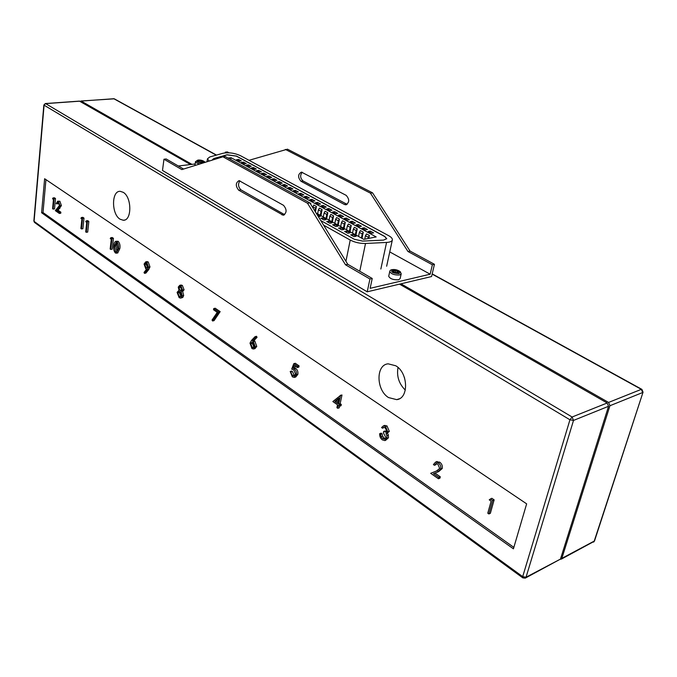 <?xml version="1.0" encoding="UTF-8"?>
<svg xmlns="http://www.w3.org/2000/svg" width="677" height="677" viewBox="0 0 677 677"><rect width="100%" height="100%" fill="white"/><g stroke="black" fill="none" stroke-linecap="round" stroke-linejoin="round"><path stroke-width="1.02" d="M388.75 276.114L388.716 276.258C390.07 278.856 393.354 280.033 398.567 279.779L400.132 278.619L401.173 273.965M395.791 365.783L388.175 363.828C375.727 364.683 376.073 390.104 388.522 397.56L396.697 399.642C408.95 398.575 408.333 372.9 395.791 365.783M398.017 367.476C396.502 376.243 398.939 383.783 405.32 390.104M123.197 192.31L120.244 191.337C111.409 190.491 111.316 214.118 120.049 219.187L123.222 220.245C131.981 221.057 132.023 197.176 123.197 192.31M404.618 378.121L404.457 377.631M199.309 160.339L203.574 161.515L201.78 161.735L203.168 162.514L201.738 162.683L197.456 161.498L199.258 161.287L197.887 160.508L199.309 160.339L199.182 161.236M432.375 264.775L407.969 251.497L370.446 193.165L372.545 192.827L410.042 251.057L434.448 264.301L432.375 264.775L430.166 274.21L389.749 251.903M195.162 163.969L178.33 166M430.166 274.21L370.133 288.326L372.232 278.475L369.938 278.992L367.222 291.812L399.506 284.145L607.176 402.993L608.547 406.293L560.463 559.1L525.513 577.997M372.545 192.827L287.48 149.177L249.026 160.305M370.446 193.165L285.398 149.422M560.37 559.346L561.842 558.373L609.943 405.726L608.572 402.434L400.953 283.807L431.579 276.538L434.448 264.301M191.921 164.359L81.172 101.076L80.318 101.474M183.585 169.047L166.195 158.968L163.961 159.222L162.497 170.46L367.222 291.812M79.421 101.11L190.499 164.536M54.405 197.777L55.497 198.522L54.532 208.897L53.128 209.091L52.594 208.728L53.458 199.41L52.552 198.784L52.992 197.955L54.405 197.777M58.501 202.618L58.163 203.769L56.216 203.591L57.74 201.179L59.898 201.264L61.404 205.605L58.095 210.251L60.862 212.18L60.761 213.247L59.339 213.45L55.311 210.632L59.441 205.512L58.349 202.508L57.799 202.305L56.75 203.963M57.74 201.179L59.898 201.264M82.839 217.317L83.999 218.112L82.89 228.716L81.468 228.936L80.91 228.547L81.892 219.026L80.927 218.366L81.409 217.52L82.839 217.317M87.671 220.634L88.839 221.438L87.705 232.084L86.284 232.304L85.717 231.906L86.724 222.361L85.751 221.692L86.233 220.846L87.671 220.634M112.213 237.509L113.44 238.346L112.187 249.187L110.749 249.432L110.156 249.018L111.273 239.294L110.249 238.592L110.766 237.737L112.213 237.509M115.928 241.266L118.179 241.308C119.804 243.204 120.354 245.649 119.821 248.637L117.696 253.029L115.395 252.986C113.812 251.091 113.287 248.679 113.838 245.734C113.948 243.263 114.65 241.774 115.928 241.266L116.732 241.545C118.357 243.441 118.907 245.886 118.373 248.891L116.258 253.283M180.827 285.11L182.35 285.398L184.076 289.832L182.655 291.474L183.687 295.51L182.773 297.465L180.869 298.041M215.201 308.23L220.16 311.64L214.059 320.636L212.578 320.983L212.036 320.052L217.266 312.334L213.534 309.761L213.72 308.568L215.201 308.23M436.547 463.542L435.929 464.684L434.431 465.277L433.398 464.566L435.624 462.086L438.264 462.763L439.762 462.179C441.844 463.821 442.673 465.928 442.25 468.492L438.713 471.59L433.458 473.68L438.798 477.412L440.295 476.811L439.948 478.148L438.451 478.757L430.674 473.316L437.427 470.617M436.386 461.79L439.762 462.179M434.956 473.088L440.295 476.811M293.099 368.263L294.224 368.779C296.001 370.268 296.721 372.265 296.357 374.787L294.258 377.436L292.337 376.835L290.196 371.461L292.625 375.617L293.953 376.023L295.544 374.161L293.835 369.93L291.694 369.151L293.793 363.693L295.29 363.278L299.082 365.885L298.836 367.137L297.338 367.56L294.199 365.394L293.099 368.263L294.588 367.848L295.722 368.356C297.499 369.837 298.21 371.842 297.855 374.356L295.747 377.004L294.766 377.292M295.257 366.122L294.588 367.848M290.196 371.461L291.694 371.038L292.515 371.605L294.114 375.193L294.893 375.566M384.299 427.356L382.513 428.211L381.566 427.551L383.427 425.875L385.484 426.442L386.982 425.918L389.326 431.401L386.787 433.483M384.324 425.562L386.982 425.918M387.506 433.229L388.37 435.066L388.48 437.782L385.543 440.38M385.484 426.442L387.828 431.926L385.966 433.703L386.872 435.599L386.982 438.315L384.942 440.6L382.361 439.872C380.415 438.349 379.526 436.284 379.695 433.652L381.193 433.128L382.141 433.788L382.564 436.123L384.172 438.044L385.568 438.654M379.695 433.652L380.643 434.312L381.066 436.657L382.674 438.578L384.654 439.178L386 437.765L383.351 432.781L383.656 431.469L385.154 430.944L386.719 431.664M255.051 336.681L255.534 337.738L252.428 340.988L253.333 341.496L255.271 346.793L253.486 349.019L251.962 348.562L249.999 343.137L251.548 340.353L255.051 336.681L256.541 336.3L257.023 337.358L253.917 340.616L254.823 341.115L256.761 346.412L254.975 348.63L253.96 348.9M491.832 498.28L494.142 499.863L490.368 513.301L488.887 513.97L487.77 513.2L491.138 501.141L489.226 499.821L491.832 498.28M45.943 179.617L43.006 212.553L513.851 547.363M340.303 395.351L341.987 395.004L340.167 403.661L341.301 404.457L341.039 405.735L339.532 406.217L338.398 405.421L337.789 408.299L336.909 407.681L337.51 404.804L332.847 401.554L340.48 395.47L338.661 404.144L339.803 404.939L339.532 406.217M339.634 406.183L339.287 407.816L337.789 408.299M146.791 261.677L148.221 261.94L149.972 266.89L148.728 269.59L145.91 273.059L144.455 273.339L144.023 272.433L146.562 269.294L145.809 268.862L144.066 264.072L145.724 261.864L146.757 262.211L148.517 267.161L147.273 269.861L144.455 273.339M44.623 178.728L41.602 212.747L513.42 548.835L526.647 503.849L44.623 178.728M608.547 406.293L573.512 420.425L526.037 577.227L560.463 559.1M43.006 212.553L41.602 212.747M490.343 498.941L492.653 500.523L494.142 499.863M492.653 500.523L488.887 513.97M334.844 401.486L337.781 403.526L338.915 398.093L334.844 401.486L336.342 401.012L338.051 402.197M339.803 404.939L341.301 404.457M338.661 404.144L340.167 403.661M340.48 395.47L341.987 395.004M338.72 399.032L336.342 401.012M252.961 342.604L251.946 342.266L250.752 343.721L252.216 347.369L253.266 347.716L254.493 346.319L252.961 342.604M255.271 346.793L256.761 346.412M253.333 341.496L254.823 341.115M252.428 340.988L253.917 340.616M255.534 337.738L257.023 337.358M252.606 342.393L252.242 343.341L254.129 347.225M250.752 343.721L252.242 343.341M252.216 347.369L253.706 346.988M383.656 431.469L385.975 432.214L386.872 431.266L385.188 427.771L383.707 427.331L382.513 428.211M382.674 438.578L384.172 438.044M381.066 436.657L382.564 436.123M380.643 434.312L382.141 433.788M386.982 438.315L388.48 437.782M386.872 435.599L388.37 435.066M387.828 431.926L389.326 431.401M293.793 363.693L297.584 366.299L299.082 365.885M292.625 375.617L294.114 375.193M291.017 372.028L292.515 371.605M296.357 374.787L297.855 374.356M294.224 368.779L295.722 368.356M297.584 366.299L297.338 367.56M430.674 473.316L436.479 470.997L439.686 468.484L437.867 464.083L435.963 463.576L434.431 465.277M436.479 470.997L437.41 470.625M438.798 477.412L438.451 478.757M438.264 462.763C440.346 464.414 441.176 466.529 440.752 469.093L442.25 468.492M440.752 469.093L437.215 472.191M213.72 308.568L218.679 311.979L220.16 311.64M218.679 311.979L212.578 320.983M180.674 286.836L179.837 286.549L178.923 287.581L180.184 290.509L180.954 290.763L181.927 289.629L180.674 286.836M182.604 290.137L181.191 291.779L182.215 295.824L181.309 297.778L180.505 298.117L179.126 297.618L177.086 292.354L179.007 290.272L178.254 287.099L179.76 285.322L180.877 285.694L182.604 290.137L184.076 289.832M180.031 291.694L179.041 291.347L177.755 292.853L179.303 296.467L180.336 296.839L181.538 295.367L180.031 291.694M180.877 285.694L182.35 285.398M181.309 297.778L182.773 297.465M182.215 295.824L183.687 295.51M180.556 286.76L181.715 290.247M178.923 287.581L180.395 287.276M180.184 290.509L181.648 290.213M179.659 291.482L179.227 292.549L181.148 296.382M177.755 292.853L179.227 292.549M179.303 296.467L180.767 296.154M146.071 267.804L146.841 268.075L147.891 266.653L146.579 263.336L145.826 263.074L144.709 264.453L146.071 267.804L147.594 267.576M148.517 267.161L149.972 266.89M146.757 262.211L148.221 261.94M144.709 264.453L146.164 264.182L147.535 267.533M146.477 263.268L146.164 264.182M114.43 246.149L115.547 251.886L116.131 252.081L117.197 251.023L117.773 248.467L116.622 242.679L116.08 242.493L114.43 246.149L115.877 245.903L116.918 251.582M118.373 248.891L119.821 248.637M116.732 241.545L118.179 241.308M116.706 242.747L115.877 245.903M115.547 251.886L116.859 251.666M110.766 237.737L111.993 238.583L113.44 238.346M111.993 238.583L110.749 249.432M86.233 220.846L87.401 221.65L88.839 221.438M87.401 221.65L86.284 232.304M81.409 217.52L82.569 218.324L83.999 218.112M82.569 218.324L81.468 228.936M58.484 201.45L59.991 205.8L56.682 210.445L59.441 212.383L60.862 212.18M59.441 212.383L59.339 213.45M56.682 210.445L58.095 210.251M59.991 205.8L61.404 205.605M52.992 197.955L54.084 198.708L55.497 198.522M54.084 198.708L53.128 209.091M399.506 284.145L400.953 283.807M238.685 190.186L283.172 215.193C286.921 212.925 287.04 209.633 283.536 205.326L239.066 180.632C235.528 182.807 235.401 185.989 238.685 190.186L240.961 189.856L284.636 214.668M163.961 159.222L181.808 169.597L222.945 156.802L307.544 203.261L345.49 264.775L369.938 278.992M302.204 172.254C299.911 175.284 300.19 178.186 303.042 180.962L347.089 204.352M226.448 152.774L225.323 152.164L227.379 151.927L228.987 152.799M225.323 152.164L225.221 152.858M307.544 203.261L309.854 202.888L225.229 156.531L222.945 156.802M344.398 204.454L300.96 181.258C297.685 177.272 297.846 174.226 301.46 172.11L346.192 195.357C349.679 199.444 349.518 202.584 345.71 204.792L344.398 204.454L346.48 204.107M239.92 180.835C237.813 184.026 238.16 187.03 240.961 189.856M309.854 202.888L347.775 264.292L372.232 278.475M347.775 264.292L345.49 264.775M410.042 251.057L407.969 251.497M396.95 272.949L397.179 271.934L398.998 271.519L397.484 270.665L395.664 271.079L393.76 270.005L392.313 270.335L394.217 271.409L392.381 271.824L393.896 272.679L395.732 272.264L397.644 273.339L399.091 273.009L397.179 271.934L397.484 270.665M393.938 272.67L394.217 271.409M393.54 271.028L393.76 270.005M395.385 272.34L395.664 271.079M200.561 162.015L200.688 161.118M202.372 161.659L202.482 160.898M201.653 162.632L201.78 161.735M199.148 162.048L199.258 161.287M316.066 212.95L363.794 239.353L376.175 236.933L231.043 157.69L228.005 158.054M323.606 225.153L350.229 240.056C354.858 242.425 359.961 243.568 365.521 243.475L386.567 242.442C390.13 242.214 392.068 241.342 392.372 239.827C392.465 238.482 391.221 237.094 388.64 235.664L240.318 155.6C234.513 153.027 228.784 152.24 223.131 153.23L209.811 156.954L207.441 158.833L209.185 161.084M320.763 220.55L354.325 239.26L362.584 241.105L383.58 240.098L386.736 238.676L384.731 236.434L236.442 156.065L227.117 154.779L213.822 158.528L212.68 159.992M386.711 238.803L384.705 236.527L236.425 156.15L227.1 154.864L213.814 158.613L212.553 159.518M352.895 234.42L350.686 234.843L353.927 236.645L356.144 236.214L352.895 234.42L352.599 235.901M346.81 231.043L344.601 231.458L347.809 233.243L350.026 232.829L346.81 231.043L346.514 232.524M340.785 227.709L338.568 228.115L341.758 229.884L343.967 229.469L340.785 227.709L340.489 229.181M334.81 224.4L332.602 224.798L335.75 226.55L337.967 226.143L334.81 224.4L334.531 225.864M328.904 221.125L326.686 221.514L329.809 223.249L332.026 222.851L328.904 221.125L328.616 222.589M323.039 217.876L320.83 218.265L323.928 219.983L326.136 219.593L323.039 217.876L322.768 219.331M318.376 216.691L320.306 216.361L317.132 214.677M370.344 231.102L368.186 231.509L371.436 233.277L373.594 232.863L370.344 231.102L370.048 232.524M364.26 227.794L362.102 228.191L365.318 229.943L367.476 229.537L364.26 227.794L363.964 229.207M358.226 224.51L356.068 224.908L359.259 226.643L361.408 226.245L358.226 224.51L357.938 225.923M352.252 221.261L350.102 221.65L353.25 223.368L355.408 222.978L352.252 221.261L351.972 222.665M346.336 218.045L344.187 218.426L347.309 220.127L349.459 219.746L346.336 218.045L346.057 219.45M340.472 214.854L338.322 215.227L341.42 216.919L343.569 216.538L340.472 214.854L340.201 216.251M334.666 211.698L332.517 212.062L335.58 213.737L337.738 213.365L334.666 211.698L334.396 213.086M328.912 208.567L326.763 208.922L329.801 210.581L331.95 210.217L328.912 208.567L328.65 209.955M323.217 205.461L321.059 205.816L324.071 207.458L326.221 207.103L323.217 205.461L322.954 206.849M317.564 202.389L315.414 202.736L318.393 204.369L320.551 204.014L317.564 202.389L317.31 203.769M311.97 199.351L309.821 199.69L312.774 201.297L314.923 200.959L311.97 199.351L311.716 200.722M306.419 196.33L304.269 196.668L307.197 198.259L309.347 197.921L306.419 196.33L306.173 197.701M300.926 193.343L298.777 193.673L301.68 195.255L303.829 194.917L300.926 193.343L300.681 194.705M295.477 190.381L293.327 190.702L296.204 192.268L298.354 191.946L295.477 190.381L295.231 191.735M290.078 187.444L287.928 187.757L290.78 189.315L292.929 188.993L290.078 187.444L289.841 188.798M284.729 184.533L282.58 184.838L285.406 186.378L287.556 186.073L284.729 184.533L284.492 185.879M279.423 181.648L277.282 181.952L280.083 183.475L282.224 183.171L279.423 181.648L279.195 182.993M274.168 178.787L272.027 179.083L274.803 180.598L276.944 180.302L274.168 178.787L273.94 180.133M268.964 175.952L266.814 176.248L269.573 177.746L271.714 177.45L268.964 175.952L268.735 177.289M263.793 173.143L261.652 173.43L264.385 174.92L266.526 174.632L263.793 173.143L263.573 174.48M258.673 170.359L256.541 170.638L259.24 172.119L261.381 171.831L258.673 170.359L258.462 171.687M253.604 167.6L251.463 167.879L254.146 169.335L256.287 169.064L253.604 167.6L253.384 168.928M248.569 164.866L246.436 165.137L249.094 166.584L251.226 166.314L248.569 164.866L248.357 166.187M243.585 162.15L241.452 162.412L244.084 163.851L246.216 163.589L243.585 162.15L243.373 163.47M238.642 159.459L236.51 159.721L239.116 161.143L241.249 160.881L238.642 159.459L238.431 160.771M230.755 159.56L231.043 157.69M368.787 238.372L369.388 235.494L366.511 233.912L365.445 235.689L364.725 239.167M362 238.363L363.278 232.143L360.426 230.586L359.369 232.355L358.531 236.442M355.967 235.021L357.228 228.834L354.401 227.286L353.352 229.046L352.522 233.116M349.992 231.72L351.236 225.551L348.435 224.011L347.386 225.771L346.573 229.825M344.077 228.445L345.295 222.293L342.52 220.778L341.479 222.521L340.683 226.567M338.212 225.196L339.414 219.077L336.664 217.571L335.631 219.306L334.844 223.334M332.399 221.988L333.583 215.878L330.858 214.389L329.834 216.115L329.056 220.135M326.644 218.798L327.812 212.722L325.112 211.241L324.088 212.959L323.327 216.962M320.94 215.65L322.091 209.582L319.417 208.118L318.393 209.836L317.648 213.822M315.414 211.893L316.421 206.477L313.773 205.029L312.639 207.399M310.658 204.2L310.811 203.405L308.179 201.974M305.242 200.358L302.636 198.936M299.725 197.337L297.144 195.932M294.267 194.341L291.702 192.945M288.851 191.379L286.312 189.992M283.477 188.434L280.972 187.064M278.162 185.523L275.674 184.161M272.89 182.638L270.419 181.292M267.66 179.769L265.215 178.44M262.481 176.934L260.061 175.614M257.353 174.124L254.95 172.813M252.259 171.332L249.881 170.037M247.215 168.573L244.854 167.287M242.214 165.831L239.87 164.553M237.255 163.115L234.927 161.845M310.811 203.405L310.498 203.929M316.421 206.477L315.406 208.186L312.757 206.73M315.406 208.186L314.873 211.021M322.091 209.582L321.067 211.3L318.393 209.836M321.067 211.3L320.314 215.294M327.812 212.722L326.788 214.44L324.088 212.959M326.788 214.44L326.018 218.451M333.583 215.878L332.551 217.613L329.834 216.115M332.551 217.613L331.772 221.641M339.414 219.077L338.373 220.812L335.631 219.306M338.373 220.812L337.586 224.857M345.295 222.293L344.255 224.045L341.479 222.521M344.255 224.045L343.451 228.098M351.236 225.551L350.187 227.303L347.386 225.771M350.187 227.303L349.366 231.373M357.228 228.834L356.178 230.595L353.352 229.046M356.178 230.595L355.349 234.682M363.278 232.143L362.22 233.92L359.369 232.355M362.22 233.92L361.383 238.016M369.388 235.494L368.33 237.272L365.445 235.689M368.33 237.272L368.068 238.516M200.02 163.936C197.21 163.402 195.695 162.649 195.484 161.685L195.501 161.566M198.082 160.127C195.611 161.541 197.235 162.455 202.973 162.895C205.419 161.481 203.785 160.559 198.082 160.127M388.716 276.258L389.766 271.46C389.91 270.495 390.646 269.895 391.975 269.674C394.919 269.201 397.687 269.869 400.268 271.697L401.207 273.821L399.633 274.972C394.42 275.217 391.128 274.041 389.766 271.46L389.808 271.308M392.33 269.768C390.401 271.976 392.66 273.246 399.083 273.584C400.97 271.367 398.719 270.089 392.33 269.768M608.572 402.434L641.322 389.343L432.146 274.109M216.242 155.16L113.821 98.732L81.172 101.076M79.793 101.178L45.655 103.623L572.107 417.007L607.176 402.993M561.842 558.373L594.516 540.931L643.032 392.211M641.906 389.377L643.048 392.169L594.135 541.372L561.318 559.126M432.197 273.88L641.771 389.3L641.322 389.343L642.676 392.525L609.943 405.726M114.489 98.91L113.44 98.673M79.556 101.101L45.427 103.547L44.081 105.307L34.078 221.362L522.695 576.635L526.037 577.227L525.234 578.15L522.847 577.887L522.695 576.635L569.949 419.791L43.844 105.037L33.858 221.032L34.569 222.471L522.754 577.819M33.858 220.998L34.459 222.386M573.512 420.425L569.949 419.791L572.107 417.007L573.512 420.425M43.844 105.037L45.291 103.556M147.273 269.861L148.728 269.59M58.425 208.711L59.838 208.516M284.162 214.448L281.877 214.829M303.042 180.962L300.96 181.258M350.229 240.056L345.939 261.314M365.521 243.475L359.952 270.318M386.567 242.442L380.846 269.031M194.942 165.518L195.484 161.685L197.904 160.077C201.018 159.848 203.447 160.593 205.19 162.328M216.496 155.084L114.32 98.817L80.935 101M593.594 542.116L594.499 540.991M124.576 220.042L123.222 220.245M399.362 398.761L396.697 399.642M385.128 439.009L384.654 439.178M384.925 425.351L383.427 425.875M294.419 375.896L293.953 376.023M437.122 461.502L435.624 462.086M181.233 285.025L179.76 285.322M147.188 261.601L145.724 261.864M283.908 215.074L283.172 215.193M346.455 204.674L345.71 204.792M207.441 158.833L207.018 161.761M392.313 240.107L386.643 266.239"/></g></svg>
